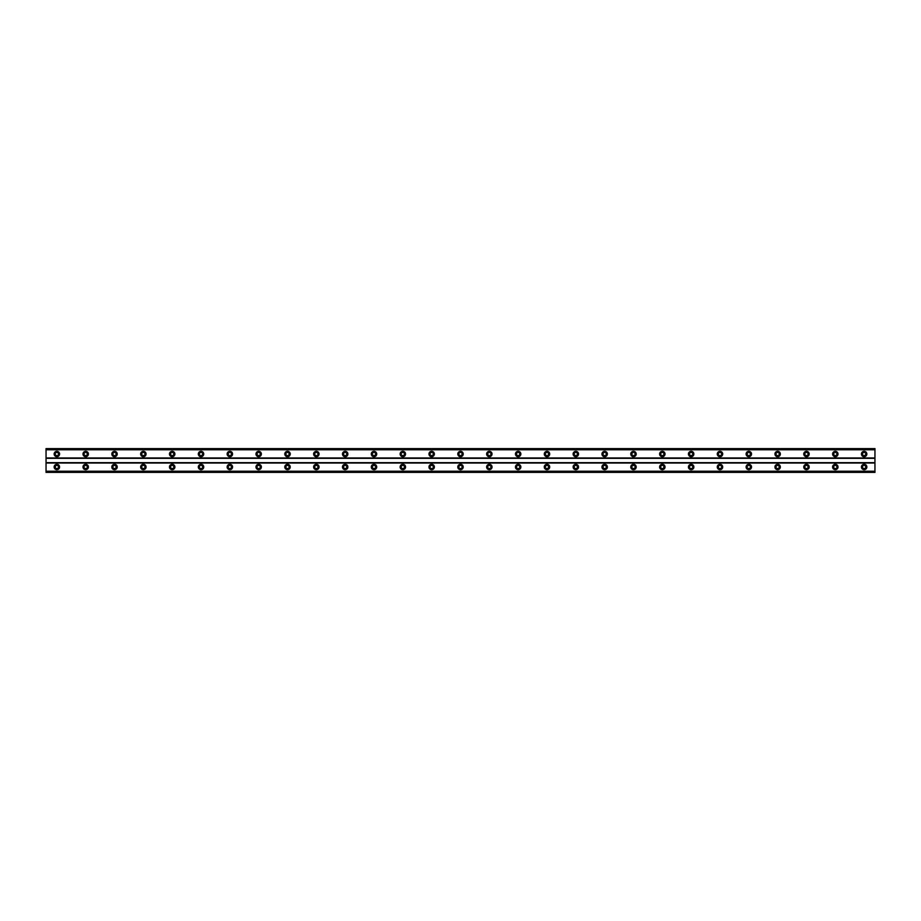 <?xml version="1.0" encoding="UTF-8"?>
<svg xmlns="http://www.w3.org/2000/svg" width="921" height="921" viewBox="0 0 921 921"><rect width="100%" height="100%" fill="white"/><g stroke="black" fill="none" stroke-linecap="round" stroke-linejoin="round"><path stroke-width="1.38" d="M56.86 455.63A1.623 1.623 0 0 1 55.237 454.018A1.623 1.623 0 0 1 56.86 452.395A1.623 1.623 0 0 1 58.483 454.018A1.623 1.623 0 0 1 56.86 455.63M864.14 455.63A1.623 1.623 0 0 1 862.517 454.018A1.623 1.623 0 0 1 864.14 452.395A1.623 1.623 0 0 1 865.763 454.018A1.623 1.623 0 0 1 864.14 455.63M835.312 455.63A1.623 1.623 0 0 1 833.689 454.018A1.623 1.623 0 0 1 835.312 452.395A1.623 1.623 0 0 1 836.924 454.018A1.623 1.623 0 0 1 835.312 455.63M806.474 455.63A1.623 1.623 0 0 1 804.85 454.018A1.623 1.623 0 0 1 806.474 452.395A1.623 1.623 0 0 1 808.097 454.018A1.623 1.623 0 0 1 806.474 455.63M777.646 455.63A1.623 1.623 0 0 1 776.023 454.018A1.623 1.623 0 0 1 777.646 452.395A1.623 1.623 0 0 1 779.27 454.018A1.623 1.623 0 0 1 777.646 455.63M748.808 455.63A1.623 1.623 0 0 1 747.196 454.018A1.623 1.623 0 0 1 748.808 452.395A1.623 1.623 0 0 1 750.431 454.018A1.623 1.623 0 0 1 748.808 455.63M719.98 455.63A1.623 1.623 0 0 1 718.357 454.018A1.623 1.623 0 0 1 719.98 452.395A1.623 1.623 0 0 1 721.604 454.018A1.623 1.623 0 0 1 719.98 455.63M691.153 455.63A1.623 1.623 0 0 1 689.53 454.018A1.623 1.623 0 0 1 691.153 452.395A1.623 1.623 0 0 1 692.776 454.018A1.623 1.623 0 0 1 691.153 455.63M662.314 455.63A1.623 1.623 0 0 1 660.702 454.018A1.623 1.623 0 0 1 662.314 452.395A1.623 1.623 0 0 1 663.937 454.018A1.623 1.623 0 0 1 662.314 455.63M633.487 455.63A1.623 1.623 0 0 1 631.864 454.018A1.623 1.623 0 0 1 633.487 452.395A1.623 1.623 0 0 1 635.11 454.018A1.623 1.623 0 0 1 633.487 455.63M604.66 455.63A1.623 1.623 0 0 1 603.036 454.018A1.623 1.623 0 0 1 604.66 452.395A1.623 1.623 0 0 1 606.283 454.018A1.623 1.623 0 0 1 604.66 455.63M575.821 455.63A1.623 1.623 0 0 1 574.209 454.018A1.623 1.623 0 0 1 575.821 452.395A1.623 1.623 0 0 1 577.444 454.018A1.623 1.623 0 0 1 575.821 455.63M546.993 455.63A1.623 1.623 0 0 1 545.37 454.018A1.623 1.623 0 0 1 546.993 452.395A1.623 1.623 0 0 1 548.617 454.018A1.623 1.623 0 0 1 546.993 455.63M518.166 455.63A1.623 1.623 0 0 1 516.543 454.018A1.623 1.623 0 0 1 518.166 452.395A1.623 1.623 0 0 1 519.789 454.018A1.623 1.623 0 0 1 518.166 455.63M489.327 455.63A1.623 1.623 0 0 1 487.704 454.018A1.623 1.623 0 0 1 489.327 452.395A1.623 1.623 0 0 1 490.951 454.018A1.623 1.623 0 0 1 489.327 455.63M460.5 455.63A1.623 1.623 0 0 1 458.877 454.018A1.623 1.623 0 0 1 460.5 452.395A1.623 1.623 0 0 1 462.123 454.018A1.623 1.623 0 0 1 460.5 455.63M431.673 455.63A1.623 1.623 0 0 1 430.049 454.018A1.623 1.623 0 0 1 431.673 452.395A1.623 1.623 0 0 1 433.296 454.018A1.623 1.623 0 0 1 431.673 455.63M402.834 455.63A1.623 1.623 0 0 1 401.211 454.018A1.623 1.623 0 0 1 402.834 452.395A1.623 1.623 0 0 1 404.457 454.018A1.623 1.623 0 0 1 402.834 455.63M374.007 455.63A1.623 1.623 0 0 1 372.383 454.018A1.623 1.623 0 0 1 374.007 452.395A1.623 1.623 0 0 1 375.63 454.018A1.623 1.623 0 0 1 374.007 455.63M345.179 455.63A1.623 1.623 0 0 1 343.556 454.018A1.623 1.623 0 0 1 345.179 452.395A1.623 1.623 0 0 1 346.791 454.018A1.623 1.623 0 0 1 345.179 455.63M316.34 455.63A1.623 1.623 0 0 1 314.717 454.018A1.623 1.623 0 0 1 316.34 452.395A1.623 1.623 0 0 1 317.964 454.018A1.623 1.623 0 0 1 316.34 455.63M287.513 455.63A1.623 1.623 0 0 1 285.89 454.018A1.623 1.623 0 0 1 287.513 452.395A1.623 1.623 0 0 1 289.136 454.018A1.623 1.623 0 0 1 287.513 455.63M258.686 455.63A1.623 1.623 0 0 1 257.063 454.018A1.623 1.623 0 0 1 258.686 452.395A1.623 1.623 0 0 1 260.298 454.018A1.623 1.623 0 0 1 258.686 455.63M229.847 455.63A1.623 1.623 0 0 1 228.224 454.018A1.623 1.623 0 0 1 229.847 452.395A1.623 1.623 0 0 1 231.47 454.018A1.623 1.623 0 0 1 229.847 455.63M201.02 455.63A1.623 1.623 0 0 1 199.397 454.018A1.623 1.623 0 0 1 201.02 452.395A1.623 1.623 0 0 1 202.643 454.018A1.623 1.623 0 0 1 201.02 455.63M172.192 455.63A1.623 1.623 0 0 1 170.569 454.018A1.623 1.623 0 0 1 172.192 452.395A1.623 1.623 0 0 1 173.804 454.018A1.623 1.623 0 0 1 172.192 455.63M143.354 455.63A1.623 1.623 0 0 1 141.73 454.018A1.623 1.623 0 0 1 143.354 452.395A1.623 1.623 0 0 1 144.977 454.018A1.623 1.623 0 0 1 143.354 455.63M114.526 455.63A1.623 1.623 0 0 1 112.903 454.018A1.623 1.623 0 0 1 114.526 452.395A1.623 1.623 0 0 1 116.15 454.018A1.623 1.623 0 0 1 114.526 455.63M85.688 455.63A1.623 1.623 0 0 1 84.076 454.018A1.623 1.623 0 0 1 85.688 452.395A1.623 1.623 0 0 1 87.311 454.018A1.623 1.623 0 0 1 85.688 455.63M56.86 464.288A2.705 2.705 0 0 0 54.155 466.982A2.705 2.705 0 0 0 56.86 469.687A2.705 2.705 0 0 0 59.566 466.982A2.705 2.705 0 0 0 56.86 464.288M864.14 464.288A2.705 2.705 0 0 0 861.434 466.982A2.705 2.705 0 0 0 864.14 469.687A2.705 2.705 0 0 0 866.845 466.982A2.705 2.705 0 0 0 864.14 464.288M835.312 464.288A2.705 2.705 0 0 0 832.607 466.982A2.705 2.705 0 0 0 835.312 469.687A2.705 2.705 0 0 0 838.006 466.982A2.705 2.705 0 0 0 835.312 464.288M806.474 464.288A2.705 2.705 0 0 0 803.768 466.982A2.705 2.705 0 0 0 806.474 469.687A2.705 2.705 0 0 0 809.179 466.982A2.705 2.705 0 0 0 806.474 464.288M777.646 464.288A2.705 2.705 0 0 0 774.941 466.982A2.705 2.705 0 0 0 777.646 469.687A2.705 2.705 0 0 0 780.352 466.982A2.705 2.705 0 0 0 777.646 464.288M748.808 464.288A2.705 2.705 0 0 0 746.114 466.982A2.705 2.705 0 0 0 748.808 469.687A2.705 2.705 0 0 0 751.513 466.982A2.705 2.705 0 0 0 748.808 464.288M719.98 464.288A2.705 2.705 0 0 0 717.275 466.982A2.705 2.705 0 0 0 719.98 469.687A2.705 2.705 0 0 0 722.686 466.982A2.705 2.705 0 0 0 719.98 464.288M691.153 464.288A2.705 2.705 0 0 0 688.448 466.982A2.705 2.705 0 0 0 691.153 469.687A2.705 2.705 0 0 0 693.858 466.982A2.705 2.705 0 0 0 691.153 464.288M662.314 464.288A2.705 2.705 0 0 0 659.62 466.982A2.705 2.705 0 0 0 662.314 469.687A2.705 2.705 0 0 0 665.02 466.982A2.705 2.705 0 0 0 662.314 464.288M633.487 464.288A2.705 2.705 0 0 0 630.781 466.982A2.705 2.705 0 0 0 633.487 469.687A2.705 2.705 0 0 0 636.192 466.982A2.705 2.705 0 0 0 633.487 464.288M604.66 464.288A2.705 2.705 0 0 0 601.954 466.982A2.705 2.705 0 0 0 604.66 469.687A2.705 2.705 0 0 0 607.365 466.982A2.705 2.705 0 0 0 604.66 464.288M575.821 464.288A2.705 2.705 0 0 0 573.127 466.982A2.705 2.705 0 0 0 575.821 469.687A2.705 2.705 0 0 0 578.526 466.982A2.705 2.705 0 0 0 575.821 464.288M546.993 464.288A2.705 2.705 0 0 0 544.288 466.982A2.705 2.705 0 0 0 546.993 469.687A2.705 2.705 0 0 0 549.699 466.982A2.705 2.705 0 0 0 546.993 464.288M518.166 464.288A2.705 2.705 0 0 0 515.461 466.982A2.705 2.705 0 0 0 518.166 469.687A2.705 2.705 0 0 0 520.86 466.982A2.705 2.705 0 0 0 518.166 464.288M489.327 464.288A2.705 2.705 0 0 0 486.633 466.982A2.705 2.705 0 0 0 489.327 469.687A2.705 2.705 0 0 0 492.033 466.982A2.705 2.705 0 0 0 489.327 464.288M460.5 464.288A2.705 2.705 0 0 0 457.795 466.982A2.705 2.705 0 0 0 460.5 469.687A2.705 2.705 0 0 0 463.205 466.982A2.705 2.705 0 0 0 460.5 464.288M431.673 464.288A2.705 2.705 0 0 0 428.967 466.982A2.705 2.705 0 0 0 431.673 469.687A2.705 2.705 0 0 0 434.367 466.982A2.705 2.705 0 0 0 431.673 464.288M402.834 464.288A2.705 2.705 0 0 0 400.14 466.982A2.705 2.705 0 0 0 402.834 469.687A2.705 2.705 0 0 0 405.539 466.982A2.705 2.705 0 0 0 402.834 464.288M374.007 464.288A2.705 2.705 0 0 0 371.301 466.982A2.705 2.705 0 0 0 374.007 469.687A2.705 2.705 0 0 0 376.712 466.982A2.705 2.705 0 0 0 374.007 464.288M345.179 464.288A2.705 2.705 0 0 0 342.474 466.982A2.705 2.705 0 0 0 345.179 469.687A2.705 2.705 0 0 0 347.873 466.982A2.705 2.705 0 0 0 345.179 464.288M316.34 464.288A2.705 2.705 0 0 0 313.635 466.982A2.705 2.705 0 0 0 316.34 469.687A2.705 2.705 0 0 0 319.046 466.982A2.705 2.705 0 0 0 316.34 464.288M287.513 464.288A2.705 2.705 0 0 0 284.808 466.982A2.705 2.705 0 0 0 287.513 469.687A2.705 2.705 0 0 0 290.219 466.982A2.705 2.705 0 0 0 287.513 464.288M258.686 464.288A2.705 2.705 0 0 0 255.98 466.982A2.705 2.705 0 0 0 258.686 469.687A2.705 2.705 0 0 0 261.38 466.982A2.705 2.705 0 0 0 258.686 464.288M229.847 464.288A2.705 2.705 0 0 0 227.142 466.982A2.705 2.705 0 0 0 229.847 469.687A2.705 2.705 0 0 0 232.553 466.982A2.705 2.705 0 0 0 229.847 464.288M201.02 464.288A2.705 2.705 0 0 0 198.314 466.982A2.705 2.705 0 0 0 201.02 469.687A2.705 2.705 0 0 0 203.725 466.982A2.705 2.705 0 0 0 201.02 464.288M172.192 464.288A2.705 2.705 0 0 0 169.487 466.982A2.705 2.705 0 0 0 172.192 469.687A2.705 2.705 0 0 0 174.886 466.982A2.705 2.705 0 0 0 172.192 464.288M143.354 464.288A2.705 2.705 0 0 0 140.648 466.982A2.705 2.705 0 0 0 143.354 469.687A2.705 2.705 0 0 0 146.059 466.982A2.705 2.705 0 0 0 143.354 464.288M114.526 464.288A2.705 2.705 0 0 0 111.821 466.982A2.705 2.705 0 0 0 114.526 469.687A2.705 2.705 0 0 0 117.232 466.982A2.705 2.705 0 0 0 114.526 464.288M85.688 464.288A2.705 2.705 0 0 0 82.994 466.982A2.705 2.705 0 0 0 85.688 469.687A2.705 2.705 0 0 0 88.393 466.982A2.705 2.705 0 0 0 85.688 464.288M56.86 451.313A2.705 2.705 0 0 0 54.155 454.018A2.705 2.705 0 0 0 56.86 456.712A2.705 2.705 0 0 0 59.566 454.018A2.705 2.705 0 0 0 56.86 451.313M864.14 451.313A2.705 2.705 0 0 0 861.434 454.018A2.705 2.705 0 0 0 864.14 456.712A2.705 2.705 0 0 0 866.845 454.018A2.705 2.705 0 0 0 864.14 451.313M835.312 451.313A2.705 2.705 0 0 0 832.607 454.018A2.705 2.705 0 0 0 835.312 456.712A2.705 2.705 0 0 0 838.006 454.018A2.705 2.705 0 0 0 835.312 451.313M806.474 451.313A2.705 2.705 0 0 0 803.768 454.018A2.705 2.705 0 0 0 806.474 456.712A2.705 2.705 0 0 0 809.179 454.018A2.705 2.705 0 0 0 806.474 451.313M777.646 451.313A2.705 2.705 0 0 0 774.941 454.018A2.705 2.705 0 0 0 777.646 456.712A2.705 2.705 0 0 0 780.352 454.018A2.705 2.705 0 0 0 777.646 451.313M748.808 451.313A2.705 2.705 0 0 0 746.114 454.018A2.705 2.705 0 0 0 748.808 456.712A2.705 2.705 0 0 0 751.513 454.018A2.705 2.705 0 0 0 748.808 451.313M719.98 451.313A2.705 2.705 0 0 0 717.275 454.018A2.705 2.705 0 0 0 719.98 456.712A2.705 2.705 0 0 0 722.686 454.018A2.705 2.705 0 0 0 719.98 451.313M691.153 451.313A2.705 2.705 0 0 0 688.448 454.018A2.705 2.705 0 0 0 691.153 456.712A2.705 2.705 0 0 0 693.858 454.018A2.705 2.705 0 0 0 691.153 451.313M662.314 451.313A2.705 2.705 0 0 0 659.62 454.018A2.705 2.705 0 0 0 662.314 456.712A2.705 2.705 0 0 0 665.02 454.018A2.705 2.705 0 0 0 662.314 451.313M633.487 451.313A2.705 2.705 0 0 0 630.781 454.018A2.705 2.705 0 0 0 633.487 456.712A2.705 2.705 0 0 0 636.192 454.018A2.705 2.705 0 0 0 633.487 451.313M604.66 451.313A2.705 2.705 0 0 0 601.954 454.018A2.705 2.705 0 0 0 604.66 456.712A2.705 2.705 0 0 0 607.365 454.018A2.705 2.705 0 0 0 604.66 451.313M575.821 451.313A2.705 2.705 0 0 0 573.127 454.018A2.705 2.705 0 0 0 575.821 456.712A2.705 2.705 0 0 0 578.526 454.018A2.705 2.705 0 0 0 575.821 451.313M546.993 451.313A2.705 2.705 0 0 0 544.288 454.018A2.705 2.705 0 0 0 546.993 456.712A2.705 2.705 0 0 0 549.699 454.018A2.705 2.705 0 0 0 546.993 451.313M518.166 451.313A2.705 2.705 0 0 0 515.461 454.018A2.705 2.705 0 0 0 518.166 456.712A2.705 2.705 0 0 0 520.86 454.018A2.705 2.705 0 0 0 518.166 451.313M489.327 451.313A2.705 2.705 0 0 0 486.633 454.018A2.705 2.705 0 0 0 489.327 456.712A2.705 2.705 0 0 0 492.033 454.018A2.705 2.705 0 0 0 489.327 451.313M460.5 451.313A2.705 2.705 0 0 0 457.795 454.018A2.705 2.705 0 0 0 460.5 456.712A2.705 2.705 0 0 0 463.205 454.018A2.705 2.705 0 0 0 460.5 451.313M431.673 451.313A2.705 2.705 0 0 0 428.967 454.018A2.705 2.705 0 0 0 431.673 456.712A2.705 2.705 0 0 0 434.367 454.018A2.705 2.705 0 0 0 431.673 451.313M402.834 451.313A2.705 2.705 0 0 0 400.14 454.018A2.705 2.705 0 0 0 402.834 456.712A2.705 2.705 0 0 0 405.539 454.018A2.705 2.705 0 0 0 402.834 451.313M374.007 451.313A2.705 2.705 0 0 0 371.301 454.018A2.705 2.705 0 0 0 374.007 456.712A2.705 2.705 0 0 0 376.712 454.018A2.705 2.705 0 0 0 374.007 451.313M345.179 451.313A2.705 2.705 0 0 0 342.474 454.018A2.705 2.705 0 0 0 345.179 456.712A2.705 2.705 0 0 0 347.873 454.018A2.705 2.705 0 0 0 345.179 451.313M316.34 451.313A2.705 2.705 0 0 0 313.635 454.018A2.705 2.705 0 0 0 316.34 456.712A2.705 2.705 0 0 0 319.046 454.018A2.705 2.705 0 0 0 316.34 451.313M287.513 451.313A2.705 2.705 0 0 0 284.808 454.018A2.705 2.705 0 0 0 287.513 456.712A2.705 2.705 0 0 0 290.219 454.018A2.705 2.705 0 0 0 287.513 451.313M258.686 451.313A2.705 2.705 0 0 0 255.98 454.018A2.705 2.705 0 0 0 258.686 456.712A2.705 2.705 0 0 0 261.38 454.018A2.705 2.705 0 0 0 258.686 451.313M229.847 451.313A2.705 2.705 0 0 0 227.142 454.018A2.705 2.705 0 0 0 229.847 456.712A2.705 2.705 0 0 0 232.553 454.018A2.705 2.705 0 0 0 229.847 451.313M201.02 451.313A2.705 2.705 0 0 0 198.314 454.018A2.705 2.705 0 0 0 201.02 456.712A2.705 2.705 0 0 0 203.725 454.018A2.705 2.705 0 0 0 201.02 451.313M172.192 451.313A2.705 2.705 0 0 0 169.487 454.018A2.705 2.705 0 0 0 172.192 456.712A2.705 2.705 0 0 0 174.886 454.018A2.705 2.705 0 0 0 172.192 451.313M143.354 451.313A2.705 2.705 0 0 0 140.648 454.018A2.705 2.705 0 0 0 143.354 456.712A2.705 2.705 0 0 0 146.059 454.018A2.705 2.705 0 0 0 143.354 451.313M114.526 451.313A2.705 2.705 0 0 0 111.821 454.018A2.705 2.705 0 0 0 114.526 456.712A2.705 2.705 0 0 0 117.232 454.018A2.705 2.705 0 0 0 114.526 451.313M85.688 451.313A2.705 2.705 0 0 0 82.994 454.018A2.705 2.705 0 0 0 85.688 456.712A2.705 2.705 0 0 0 88.393 454.018A2.705 2.705 0 0 0 85.688 451.313M56.86 468.605A1.623 1.623 0 0 1 55.237 466.982A1.623 1.623 0 0 1 56.86 465.37A1.623 1.623 0 0 1 58.483 466.982A1.623 1.623 0 0 1 56.86 468.605M864.14 468.605A1.623 1.623 0 0 1 862.517 466.982A1.623 1.623 0 0 1 864.14 465.37A1.623 1.623 0 0 1 865.763 466.982A1.623 1.623 0 0 1 864.14 468.605M835.312 468.605A1.623 1.623 0 0 1 833.689 466.982A1.623 1.623 0 0 1 835.312 465.37A1.623 1.623 0 0 1 836.924 466.982A1.623 1.623 0 0 1 835.312 468.605M806.474 468.605A1.623 1.623 0 0 1 804.85 466.982A1.623 1.623 0 0 1 806.474 465.37A1.623 1.623 0 0 1 808.097 466.982A1.623 1.623 0 0 1 806.474 468.605M777.646 468.605A1.623 1.623 0 0 1 776.023 466.982A1.623 1.623 0 0 1 777.646 465.37A1.623 1.623 0 0 1 779.27 466.982A1.623 1.623 0 0 1 777.646 468.605M748.808 468.605A1.623 1.623 0 0 1 747.196 466.982A1.623 1.623 0 0 1 748.808 465.37A1.623 1.623 0 0 1 750.431 466.982A1.623 1.623 0 0 1 748.808 468.605M719.98 468.605A1.623 1.623 0 0 1 718.357 466.982A1.623 1.623 0 0 1 719.98 465.37A1.623 1.623 0 0 1 721.604 466.982A1.623 1.623 0 0 1 719.98 468.605M691.153 468.605A1.623 1.623 0 0 1 689.53 466.982A1.623 1.623 0 0 1 691.153 465.37A1.623 1.623 0 0 1 692.776 466.982A1.623 1.623 0 0 1 691.153 468.605M662.314 468.605A1.623 1.623 0 0 1 660.702 466.982A1.623 1.623 0 0 1 662.314 465.37A1.623 1.623 0 0 1 663.937 466.982A1.623 1.623 0 0 1 662.314 468.605M633.487 468.605A1.623 1.623 0 0 1 631.864 466.982A1.623 1.623 0 0 1 633.487 465.37A1.623 1.623 0 0 1 635.11 466.982A1.623 1.623 0 0 1 633.487 468.605M604.66 468.605A1.623 1.623 0 0 1 603.036 466.982A1.623 1.623 0 0 1 604.66 465.37A1.623 1.623 0 0 1 606.283 466.982A1.623 1.623 0 0 1 604.66 468.605M575.821 468.605A1.623 1.623 0 0 1 574.209 466.982A1.623 1.623 0 0 1 575.821 465.37A1.623 1.623 0 0 1 577.444 466.982A1.623 1.623 0 0 1 575.821 468.605M546.993 468.605A1.623 1.623 0 0 1 545.37 466.982A1.623 1.623 0 0 1 546.993 465.37A1.623 1.623 0 0 1 548.617 466.982A1.623 1.623 0 0 1 546.993 468.605M518.166 468.605A1.623 1.623 0 0 1 516.543 466.982A1.623 1.623 0 0 1 518.166 465.37A1.623 1.623 0 0 1 519.789 466.982A1.623 1.623 0 0 1 518.166 468.605M489.327 468.605A1.623 1.623 0 0 1 487.704 466.982A1.623 1.623 0 0 1 489.327 465.37A1.623 1.623 0 0 1 490.951 466.982A1.623 1.623 0 0 1 489.327 468.605M460.5 468.605A1.623 1.623 0 0 1 458.877 466.982A1.623 1.623 0 0 1 460.5 465.37A1.623 1.623 0 0 1 462.123 466.982A1.623 1.623 0 0 1 460.5 468.605M431.673 468.605A1.623 1.623 0 0 1 430.049 466.982A1.623 1.623 0 0 1 431.673 465.37A1.623 1.623 0 0 1 433.296 466.982A1.623 1.623 0 0 1 431.673 468.605M402.834 468.605A1.623 1.623 0 0 1 401.211 466.982A1.623 1.623 0 0 1 402.834 465.37A1.623 1.623 0 0 1 404.457 466.982A1.623 1.623 0 0 1 402.834 468.605M374.007 468.605A1.623 1.623 0 0 1 372.383 466.982A1.623 1.623 0 0 1 374.007 465.37A1.623 1.623 0 0 1 375.63 466.982A1.623 1.623 0 0 1 374.007 468.605M345.179 468.605A1.623 1.623 0 0 1 343.556 466.982A1.623 1.623 0 0 1 345.179 465.37A1.623 1.623 0 0 1 346.791 466.982A1.623 1.623 0 0 1 345.179 468.605M316.34 468.605A1.623 1.623 0 0 1 314.717 466.982A1.623 1.623 0 0 1 316.34 465.37A1.623 1.623 0 0 1 317.964 466.982A1.623 1.623 0 0 1 316.34 468.605M287.513 468.605A1.623 1.623 0 0 1 285.89 466.982A1.623 1.623 0 0 1 287.513 465.37A1.623 1.623 0 0 1 289.136 466.982A1.623 1.623 0 0 1 287.513 468.605M258.686 468.605A1.623 1.623 0 0 1 257.063 466.982A1.623 1.623 0 0 1 258.686 465.37A1.623 1.623 0 0 1 260.298 466.982A1.623 1.623 0 0 1 258.686 468.605M229.847 468.605A1.623 1.623 0 0 1 228.224 466.982A1.623 1.623 0 0 1 229.847 465.37A1.623 1.623 0 0 1 231.47 466.982A1.623 1.623 0 0 1 229.847 468.605M201.02 468.605A1.623 1.623 0 0 1 199.397 466.982A1.623 1.623 0 0 1 201.02 465.37A1.623 1.623 0 0 1 202.643 466.982A1.623 1.623 0 0 1 201.02 468.605M172.192 468.605A1.623 1.623 0 0 1 170.569 466.982A1.623 1.623 0 0 1 172.192 465.37A1.623 1.623 0 0 1 173.804 466.982A1.623 1.623 0 0 1 172.192 468.605M143.354 468.605A1.623 1.623 0 0 1 141.73 466.982A1.623 1.623 0 0 1 143.354 465.37A1.623 1.623 0 0 1 144.977 466.982A1.623 1.623 0 0 1 143.354 468.605M114.526 468.605A1.623 1.623 0 0 1 112.903 466.982A1.623 1.623 0 0 1 114.526 465.37A1.623 1.623 0 0 1 116.15 466.982A1.623 1.623 0 0 1 114.526 468.605M85.688 468.605A1.623 1.623 0 0 1 84.076 466.982A1.623 1.623 0 0 1 85.688 465.37A1.623 1.623 0 0 1 87.311 466.982A1.623 1.623 0 0 1 85.688 468.605M46.05 472.392L46.05 448.608L874.95 448.608L874.95 472.392L46.05 472.392M874.95 471.23L46.05 471.23M46.05 463.021L874.95 463.021M874.95 462.664L46.05 462.664M46.05 458.336L874.95 458.336M874.95 457.979L46.05 457.979M46.05 449.77L874.95 449.77M874.95 471.748L46.05 471.748M46.05 449.252L874.95 449.252M874.95 472.277L46.05 472.277M46.05 448.723L874.95 448.723"/></g></svg>
